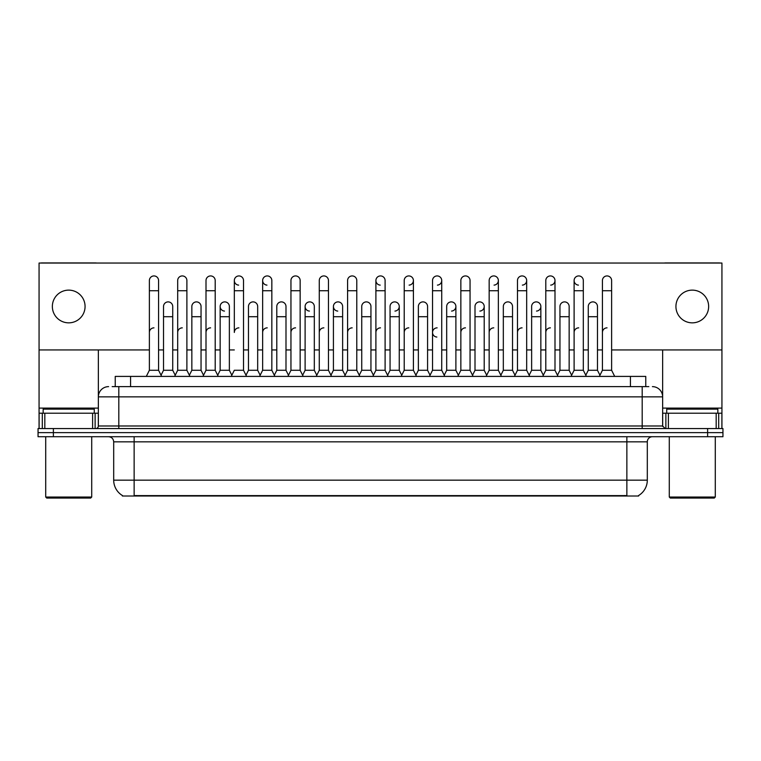 <?xml version="1.0" encoding="UTF-8"?>
<svg xmlns="http://www.w3.org/2000/svg" width="761" height="761" viewBox="0 0 761 761"><rect width="100%" height="100%" fill="white"/><g stroke="black" fill="none" stroke-linecap="round" stroke-linejoin="round"><path stroke-width="1.14" d="M115.234 386.636L115.234 376.41L645.766 376.41L645.766 386.636M638.612 495.506L638.612 496.01L122.388 496.01L122.388 495.506M122.54 495.601A17.893 17.893 0 0 1 113.693 480.172L134.136 480.172L134.136 495.601L626.864 495.601L626.864 480.172L647.307 480.172L647.307 441.837A5.108 5.108 0 0 1 652.415 436.719M113.693 480.172L113.693 441.837C113.389 438.726 111.686 437.023 108.585 436.719M638.46 495.601A17.893 17.893 0 0 0 647.307 480.172M722.95 436.719L722.95 432.638L38.05 432.638L38.05 436.719L53.384 436.719L53.384 432.638L38.05 432.638L38.05 428.548L53.384 428.548L53.384 432.638L722.95 432.638L722.95 436.719L53.384 436.719M112.4 386.636L648.838 386.636M112.162 386.636L118.811 386.636L118.811 396.852L98.359 396.852L98.359 425.989A2.559 2.559 0 0 1 95.81 428.548M108.585 386.636A10.226 10.226 0 0 0 98.359 396.852L98.359 349.936M652.415 386.636A10.226 10.226 0 0 1 662.641 396.852L662.641 425.989L665.19 428.548M722.95 428.548L722.95 432.638L722.95 428.548L53.384 428.548M146.302 376.41L149.375 370.274L158.573 370.274L161.636 376.41M158.573 370.274L158.573 280.524A4.604 4.604 0 0 0 153.969 275.929A4.604 4.604 0 0 1 154.264 275.939M149.375 370.274L149.375 290.75L158.573 290.75M149.375 290.75L149.375 280.524A4.604 4.604 0 0 1 153.969 275.929M161.047 375.24L163.529 370.274L172.728 370.274L175.211 375.24L177.684 370.274L186.892 370.274L189.955 376.41M172.728 370.274L172.728 306.493A4.604 4.604 0 0 0 168.419 301.898A4.604 4.604 0 0 1 172.728 306.493M163.529 370.274L163.529 316.709L172.728 316.709M163.529 316.709L163.529 306.493A4.604 4.604 0 0 1 168.419 301.898M149.375 332.452A4.604 4.604 0 0 1 153.969 327.858M218.274 376.41L215.201 370.274L206.003 370.274L203.529 375.24L201.047 370.274L191.848 370.274L189.365 375.24L186.892 370.274L186.892 290.75L177.684 290.75L177.684 370.274L174.621 376.41M177.684 290.75L177.684 280.524A4.604 4.604 0 0 1 182.573 275.939A4.604 4.604 0 0 1 186.892 280.524L186.892 290.75M231.839 375.24L229.365 370.274L220.157 370.274L217.684 375.24L215.201 370.274L215.201 290.75L206.003 290.75L206.003 370.274L202.94 376.41M206.003 290.75L206.003 280.524A4.604 4.604 0 0 1 210.892 275.939A4.604 4.604 0 0 1 215.201 280.524L215.201 290.75M231.249 376.41L234.321 370.274L243.52 370.274L246.583 376.41M243.52 370.274L243.52 280.524A4.604 4.604 0 0 0 238.916 275.929A4.604 4.604 0 0 0 234.321 280.381A4.604 4.604 0 0 0 238.631 285.118M238.916 327.858A4.604 4.604 0 0 0 234.321 332.452L234.321 290.75L243.52 290.75M234.321 290.75L234.321 280.524A4.604 4.604 0 0 1 239.211 275.939M259.568 376.41L262.64 370.274L271.839 370.274L274.902 376.41M271.839 370.274L271.839 280.524A4.604 4.604 0 0 0 267.235 275.929A4.604 4.604 0 0 0 262.64 280.381A4.604 4.604 0 0 0 266.949 285.118M246.003 375.24L248.476 370.274L257.675 370.274L260.157 375.24L262.64 370.274L262.64 290.75L271.839 290.75M262.64 290.75L262.64 280.524A4.604 4.604 0 0 1 267.52 275.939M201.047 370.274L201.047 306.493A4.604 4.604 0 0 0 196.738 301.898A4.604 4.604 0 0 1 201.047 306.493M191.848 370.274L191.848 316.709L201.047 316.709M191.848 316.709L191.848 306.493A4.604 4.604 0 0 1 196.738 301.898M229.365 370.274L229.365 306.493A4.604 4.604 0 0 0 225.047 301.898A4.604 4.604 0 0 1 229.365 306.493M220.157 370.274L220.157 316.709L229.365 316.709M220.157 316.709L220.157 306.493A4.604 4.604 0 0 1 225.047 301.898M257.675 370.274L257.675 306.493A4.604 4.604 0 0 0 253.365 301.898A4.604 4.604 0 0 1 257.675 306.493M248.476 370.274L248.476 316.709L257.675 316.709M248.476 316.709L248.476 306.493A4.604 4.604 0 0 1 253.365 301.898M177.684 332.452A4.604 4.604 0 0 1 182.288 327.858M215.201 370.274L215.201 332.452M206.003 370.274L206.003 332.452A4.604 4.604 0 0 1 210.607 327.858M262.64 370.274L262.64 332.452A4.604 4.604 0 0 1 267.235 327.858M290.949 332.452A4.604 4.604 0 0 1 295.553 327.858M316.205 376.41L319.268 370.274L328.467 370.274L328.467 332.452M319.268 332.452A4.604 4.604 0 0 1 323.872 327.858M347.587 332.452A4.604 4.604 0 0 1 352.181 327.858M388.167 376.41L385.104 370.274L375.896 370.274L375.896 332.452A4.604 4.604 0 0 1 380.5 327.858M430.051 375.24L427.577 370.274L418.369 370.274L415.896 375.24L413.413 370.274L404.215 370.274L401.741 375.24L399.259 370.274L399.259 306.493A4.604 4.604 0 0 1 394.949 311.078M404.215 332.452A4.604 4.604 0 0 1 408.819 327.858M432.533 332.452A4.604 4.604 0 0 1 437.128 327.858A4.604 4.604 0 0 0 432.533 332.31A4.604 4.604 0 0 0 436.843 337.047M457.78 376.41L460.852 370.274L470.051 370.274L470.051 332.452M460.852 332.452A4.604 4.604 0 0 1 465.447 327.858M493.765 327.858A4.604 4.604 0 0 0 489.161 332.452L489.161 370.274L498.36 370.274L500.843 375.24L503.325 370.274L512.524 370.274L514.997 375.24L517.48 370.274L526.679 370.274L529.161 375.24L531.635 370.274L540.843 370.274L543.316 375.24L545.799 370.274L554.997 370.274L557.471 375.24L559.953 370.274L569.152 370.274L571.635 375.24L574.108 370.274L583.316 370.274L585.789 375.24L588.272 370.274L597.471 370.274L599.953 375.24L602.427 370.274L611.625 370.274L614.698 376.41L611.625 370.274L611.625 280.524A4.604 4.604 0 0 0 607.031 275.929A4.604 4.604 0 0 1 607.316 275.939M517.48 332.452A4.604 4.604 0 0 1 522.084 327.858M545.799 332.452A4.604 4.604 0 0 1 550.393 327.858M574.108 332.452A4.604 4.604 0 0 1 578.712 327.858M602.427 332.452A4.604 4.604 0 0 1 607.031 327.858M92.614 428.548L92.614 413.213L44.823 413.213L44.823 428.548M96.523 263.049A2.559 2.559 0 0 0 95.81 262.945L41.627 262.945A2.559 2.559 0 0 0 40.913 263.049M611.625 349.936L721.932 349.936L721.932 263.049L39.068 263.049L39.068 413.213L44.823 413.213M92.614 413.213L98.359 413.213M39.068 428.548L39.068 413.213M716.177 428.548L716.177 413.213L668.386 413.213L668.386 428.548M721.932 428.548L721.932 413.213L721.932 428.548M720.087 263.049A2.559 2.559 0 0 0 719.373 262.945L665.19 262.945A2.559 2.559 0 0 0 664.477 263.049M662.641 349.936L662.641 396.852L642.189 396.852L642.189 425.989L662.641 425.989M721.932 349.936L721.932 413.213L718.698 413.213L718.698 428.548M662.641 413.213L668.386 413.213M716.177 413.213L718.698 413.213M94.269 413.213L94.269 409.123L43.158 409.123L43.158 413.213M45.717 436.719L45.717 497.038L91.72 497.038L91.72 436.719M91.72 497.038L90.692 498.055L46.735 498.055L45.717 497.038M717.842 413.213L717.842 409.123L666.731 409.123L666.731 413.213M669.28 436.719L669.28 497.038L715.283 497.038L715.283 436.719M715.283 497.038L714.265 498.055L670.308 498.055L669.28 497.038M571.045 376.41L574.108 370.274L574.108 280.524A4.604 4.604 0 0 1 578.712 275.929A4.604 4.604 0 0 0 574.117 280.381A4.604 4.604 0 0 0 578.427 285.118M372.833 376.41L375.896 370.274L375.896 280.524A4.604 4.604 0 0 1 380.5 275.929A4.604 4.604 0 0 0 375.905 280.381A4.604 4.604 0 0 0 380.215 285.118M345.104 375.24L342.631 370.274L333.423 370.274L333.423 306.493A4.604 4.604 0 0 1 338.027 301.889A4.604 4.604 0 0 0 333.432 306.35A4.604 4.604 0 0 0 337.741 311.078M316.785 375.24L314.312 370.274L305.113 370.274L305.113 306.493A4.604 4.604 0 0 1 309.708 301.889A4.604 4.604 0 0 0 305.113 306.35A4.604 4.604 0 0 0 309.423 311.078M224.761 301.889A4.604 4.604 0 0 0 220.167 306.35A4.604 4.604 0 0 0 224.476 311.078M692.282 290.131A16.352 16.352 0 0 0 675.93 306.493A16.352 16.352 0 0 0 692.282 322.845A16.352 16.352 0 0 0 708.643 306.493A16.352 16.352 0 0 0 692.282 290.131M68.718 290.131A16.352 16.352 0 0 0 52.357 306.493A16.352 16.352 0 0 0 68.718 322.845A16.352 16.352 0 0 0 85.07 306.493A16.352 16.352 0 0 0 68.718 290.131M522.369 285.118A4.604 4.604 0 0 0 526.679 280.524A4.604 4.604 0 0 0 522.084 275.929A4.604 4.604 0 0 1 522.369 275.939M451.577 311.078A4.604 4.604 0 0 0 455.887 306.493A4.604 4.604 0 0 0 451.577 301.898A4.604 4.604 0 0 1 455.887 306.493L455.887 370.274L458.369 375.24M494.051 285.118A4.604 4.604 0 0 0 498.36 280.524A4.604 4.604 0 0 0 493.765 275.929A4.604 4.604 0 0 1 494.051 275.939M437.423 285.118A4.604 4.604 0 0 0 441.732 280.524A4.604 4.604 0 0 0 437.128 275.929A4.604 4.604 0 0 1 437.423 275.939M39.068 349.936L149.375 349.936M158.573 349.936L163.529 349.936M172.728 349.936L177.684 349.936M186.892 349.936L191.848 349.936M201.047 349.936L206.003 349.936M215.201 349.936L220.157 349.936M229.365 349.936L234.321 349.936M243.52 349.936L248.476 349.936M257.675 349.936L262.64 349.936M271.839 349.936L276.795 349.936M285.993 349.936L290.949 349.936M300.148 349.936L305.113 349.936M314.312 349.936L319.268 349.936M328.467 349.936L333.423 349.936M342.631 349.936L347.587 349.936M356.785 349.936L361.741 349.936M370.94 349.936L375.896 349.936M385.104 349.936L390.06 349.936M399.259 349.936L404.215 349.936M413.413 349.936L418.369 349.936M427.577 349.936L432.533 349.936M441.732 349.936L446.688 349.936M455.887 349.936L460.852 349.936M470.051 349.936L475.007 349.936M484.205 349.936L489.161 349.936M498.36 349.936L503.325 349.936M512.524 349.936L517.48 349.936M526.679 349.936L531.635 349.936M540.843 349.936L545.799 349.936M554.997 349.936L559.953 349.936M569.152 349.936L574.108 349.936M583.316 349.936L588.272 349.936M597.471 349.936L602.427 349.936M409.104 285.118A4.604 4.604 0 0 0 413.413 280.524A4.604 4.604 0 0 0 408.819 275.929A4.604 4.604 0 0 1 409.104 275.939M479.896 311.078A4.604 4.604 0 0 0 484.205 306.493A4.604 4.604 0 0 0 479.896 301.898A4.604 4.604 0 0 1 484.205 306.493L484.205 370.274L486.688 375.24M550.688 285.118A4.604 4.604 0 0 0 554.997 280.524A4.604 4.604 0 0 0 550.393 275.929A4.604 4.604 0 0 1 550.688 275.939M536.524 311.078A4.604 4.604 0 0 0 540.843 306.493A4.604 4.604 0 0 0 536.524 301.898A4.604 4.604 0 0 1 540.843 306.493L540.843 370.274M287.886 376.41L290.949 370.274L300.148 370.274L303.22 376.41M300.148 370.274L300.148 280.524A4.604 4.604 0 0 0 295.553 275.929A4.604 4.604 0 0 1 295.839 275.939M290.949 370.274L290.949 290.75L300.148 290.75M290.949 290.75L290.949 280.524A4.604 4.604 0 0 1 295.553 275.929M319.268 370.274L319.268 290.75L328.467 290.75L328.467 370.274L331.539 376.41M319.268 290.75L319.268 280.524A4.604 4.604 0 0 1 324.157 275.939A4.604 4.604 0 0 1 328.467 280.524L328.467 290.75M344.514 376.41L347.587 370.274L356.785 370.274L359.848 376.41M356.785 370.274L356.785 280.524A4.604 4.604 0 0 0 352.181 275.929A4.604 4.604 0 0 1 352.476 275.939M347.587 370.274L347.587 290.75L356.785 290.75M347.587 290.75L347.587 280.524A4.604 4.604 0 0 1 352.181 275.929M274.312 375.24L276.795 370.274L285.993 370.274L288.476 375.24M285.993 370.274L285.993 306.493A4.604 4.604 0 0 0 281.684 301.898A4.604 4.604 0 0 1 285.993 306.493M276.795 370.274L276.795 316.709L285.993 316.709M276.795 316.709L276.795 306.493A4.604 4.604 0 0 1 281.684 301.898M305.113 370.274L302.631 375.24M314.312 370.274L314.312 306.493A4.604 4.604 0 0 0 310.003 301.898A4.604 4.604 0 0 1 314.312 306.493M333.423 370.274L330.949 375.24M342.631 370.274L342.631 306.493A4.604 4.604 0 0 0 338.312 301.898A4.604 4.604 0 0 1 342.631 306.493M385.104 370.274L385.104 280.524A4.604 4.604 0 0 0 380.5 275.929A4.604 4.604 0 0 1 380.785 275.939M416.486 376.41L413.413 370.274L413.413 290.75L404.215 290.75L404.215 370.274L401.152 376.41M404.215 290.75L404.215 280.524A4.604 4.604 0 0 1 408.819 275.929M429.461 376.41L432.533 370.274L441.732 370.274L444.795 376.41M441.732 370.274L441.732 280.524M432.533 370.274L432.533 290.75L441.732 290.75M432.533 290.75L432.533 280.524A4.604 4.604 0 0 1 437.128 275.929M460.852 370.274L460.852 290.75L470.051 290.75L470.051 370.274L473.114 376.41M460.852 290.75L460.852 280.524A4.604 4.604 0 0 1 465.742 275.939A4.604 4.604 0 0 1 470.051 280.524L470.051 290.75M501.432 376.41L498.36 370.274L498.36 290.75L489.161 290.75L489.161 370.274L486.098 376.41M489.161 290.75L489.161 280.524A4.604 4.604 0 0 1 493.765 275.929M359.259 375.24L361.741 370.274L370.94 370.274L373.423 375.24M370.94 370.274L370.94 306.493A4.604 4.604 0 0 0 366.631 301.898A4.604 4.604 0 0 1 370.94 306.493M361.741 370.274L361.741 316.709L370.94 316.709M361.741 316.709L361.741 306.493A4.604 4.604 0 0 1 366.631 301.898M387.577 375.24L390.06 370.274L399.259 370.274M390.06 370.274L390.06 316.709L399.259 316.709M390.06 316.709L390.06 306.493A4.604 4.604 0 0 1 394.949 301.898A4.604 4.604 0 0 1 399.259 306.493A4.604 4.604 0 0 0 394.949 301.898M427.577 370.274L427.577 306.493A4.604 4.604 0 0 0 423.259 301.898A4.604 4.604 0 0 1 427.577 306.493M418.369 370.274L418.369 316.709L427.577 316.709M418.369 316.709L418.369 306.493A4.604 4.604 0 0 1 423.259 301.898M444.215 375.24L446.688 370.274L455.887 370.274M446.688 370.274L446.688 316.709L455.887 316.709M446.688 316.709L446.688 306.493A4.604 4.604 0 0 1 451.577 301.898M472.524 375.24L475.007 370.274L484.205 370.274M475.007 370.274L475.007 316.709L484.205 316.709M475.007 316.709L475.007 306.493A4.604 4.604 0 0 1 479.896 301.898M529.751 376.41L526.679 370.274L526.679 290.75L517.48 290.75L517.48 370.274L514.417 376.41M517.48 290.75L517.48 280.524A4.604 4.604 0 0 1 522.084 275.929M558.06 376.41L554.997 370.274L554.997 290.75L545.799 290.75L545.799 370.274L542.726 376.41M545.799 290.75L545.799 280.524A4.604 4.604 0 0 1 550.393 275.929M574.108 290.75L583.316 290.75L583.316 370.274L586.379 376.41M578.997 275.939A4.604 4.604 0 0 0 578.712 275.929A4.604 4.604 0 0 1 583.316 280.524L583.316 290.75M611.625 290.75L602.427 290.75L602.427 370.274L599.364 376.41M602.427 290.75L602.427 280.524A4.604 4.604 0 0 1 607.031 275.929M512.524 370.274L512.524 306.493A4.604 4.604 0 0 0 508.215 301.898A4.604 4.604 0 0 1 512.524 306.493M503.325 370.274L503.325 316.709L512.524 316.709M503.325 316.709L503.325 306.493A4.604 4.604 0 0 1 508.215 301.898M531.635 370.274L531.635 316.709L540.843 316.709M531.635 316.709L531.635 306.493A4.604 4.604 0 0 1 536.524 301.898M569.152 370.274L569.152 306.493A4.604 4.604 0 0 0 564.843 301.898A4.604 4.604 0 0 1 569.152 306.493M559.953 370.274L559.953 316.709L569.152 316.709M559.953 316.709L559.953 306.493A4.604 4.604 0 0 1 564.843 301.898M597.471 370.274L597.471 306.493A4.604 4.604 0 0 0 593.161 301.898A4.604 4.604 0 0 1 597.471 306.493M588.272 370.274L588.272 316.709L597.471 316.709M588.272 316.709L588.272 306.493A4.604 4.604 0 0 1 593.161 301.898M624.819 496.01L624.819 495.506M136.181 496.01L136.181 495.506M130.569 386.636L130.569 376.41M630.431 386.636L630.431 376.41M626.864 436.719L626.864 441.837L113.693 441.837M647.307 441.837L626.864 441.837L626.864 480.172L134.136 480.172L134.136 436.719M707.616 436.719L707.616 428.548M118.811 428.548L118.811 425.989L642.189 425.989L642.189 428.548M98.359 425.989L118.811 425.989L118.811 396.852L642.189 396.852L642.189 386.636M98.359 408.096L39.068 408.096M98.321 426.436L98.321 413.213M95.125 413.213L95.125 428.548M39.115 413.213L39.115 428.548M42.302 428.548L42.302 413.213M721.932 408.096L662.641 408.096M721.885 428.548L721.885 413.213M662.679 413.213L662.679 426.436M665.875 428.548L665.875 413.213M305.113 316.709L314.312 316.709M333.423 316.709L342.631 316.709M375.896 290.75L385.104 290.75M413.413 290.75L413.413 280.524M498.36 290.75L498.36 280.524M526.679 290.75L526.679 280.524M554.997 290.75L554.997 280.524"/></g></svg>
